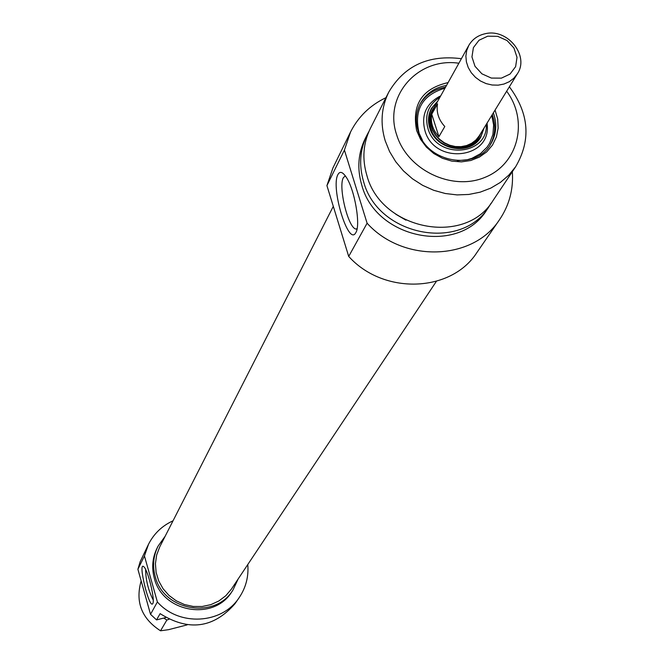 <?xml version="1.0" encoding="UTF-8"?>
<svg xmlns="http://www.w3.org/2000/svg" width="664" height="664" viewBox="0 0 664 664"><rect width="100%" height="100%" fill="white"/><g stroke="black" fill="none" stroke-linecap="round" stroke-linejoin="round"><path stroke-width="1" d="M187.14 624.89L168.573 629.671L160.53 630.8L166.888 619.993L168.93 619.329M156.546 619.91L160.115 613.644C188.584 631.539 213.534 628.244 234.965 603.742L239.14 597.683C221.95 624.235 178.906 626.633 157.385 601.949L150.529 614.324L156.546 619.91L165.743 617.553M148.504 544.289L140.187 561.636L137.896 569.255L144.445 555.959L148.504 544.289C153.923 533.64 162.099 525.805 173.038 520.8M160.53 630.8C141.615 618.582 135.157 601.949 141.158 580.892M163.684 618.076L166.888 619.993M247.78 564.524C248.776 576.626 245.896 587.681 239.14 597.683M137.896 569.255L150.529 614.324M153.226 600.057C148.338 590.429 145.798 580.22 145.59 569.43M152.786 603.568C155.301 600.414 148.014 570.202 143.93 566.857C137.315 560.101 149.267 609.801 152.762 603.601L152.786 603.568M157.385 601.949L144.445 555.959M165.17 536.238L158.082 546.132C153.334 555.735 152.371 565.811 155.177 576.352C163.244 610.814 214.87 619.877 232.873 590.188L238.168 578.95M232.873 590.188L231.769 591.848C213.808 621.462 162.323 612.424 154.28 578.053C151.483 567.537 152.446 557.494 157.177 547.916L158.082 546.132M333.303 206.338L159.75 546.862L156.654 555.004L155.426 563.661L156.115 572.434L158.696 580.917L163.062 588.711L168.996 595.442L176.242 600.804L184.434 604.539L193.207 606.464L202.138 606.506L210.82 604.655L218.829 601.003L225.802 595.732L231.429 589.084L436.381 281.337M481.259 132.543L479.491 136.062L476.113 140.27L471.78 143.598L466.701 145.864L461.123 146.968L455.313 146.852L449.569 145.516L444.166 143.026L439.369 139.506L435.418 135.132L432.505 130.111L430.77 124.699L430.289 119.155L431.102 113.76L433.152 108.763L435.277 105.626M487.675 36.213L497.685 36.321L507.055 40.545L513.953 48.04L517.015 57.353L515.629 66.632L510.052 74.061L501.386 78.145L491.335 78.07L481.915 73.829L474.992 66.284L471.955 56.93L473.399 47.642L479.01 40.247L487.675 36.213M485.052 33.764C477.806 35.408 472.394 39.276 468.825 45.359L466.701 50.539L465.879 56.141L466.402 61.901L468.236 67.529L471.299 72.749L475.441 77.314L480.462 80.991L486.114 83.598L492.115 85.009L498.166 85.158L503.984 84.037L509.28 81.705L513.787 78.269L517.289 73.911C529.797 55.784 507.396 27.988 485.052 33.764M517.289 73.911L479.209 135.879L475.872 140.038L471.589 143.324L466.576 145.565L461.065 146.653L455.33 146.536L449.661 145.217L444.324 142.76L439.585 139.282L435.684 134.966L432.804 130.003L431.094 124.658L430.621 119.188L431.417 113.859L433.443 108.921L468.825 45.359M438.929 136.693C432.779 129.995 430.388 122.508 431.749 114.208L437.534 103.841C436.165 112.199 438.58 119.761 444.797 126.517L438.929 136.693L431.749 114.208M493.36 112.847C497.328 124.143 496.381 134.667 490.522 144.42C475.333 171.312 426.545 162.356 418.121 130.966C415.149 121.097 415.946 111.834 420.495 103.177C426.147 93.4 434.82 87.482 446.523 85.432M445.536 87.2C434.206 89.183 425.682 94.844 419.963 104.19C425.666 94.877 434.181 89.233 445.502 87.258M492.265 114.631C496.091 125.471 495.344 135.655 490.015 145.192C495.352 135.63 496.116 125.421 492.298 114.573M448.109 82.585C422.146 88.553 411.663 104.563 416.643 130.617L420.536 139.307L426.354 147.076L433.775 153.525L442.415 158.289L451.81 161.128L461.447 161.875L470.809 160.505L479.408 157.094L486.787 151.824L492.547 144.993L496.39 136.95L498.133 128.144L497.685 119.022L495.07 110.075M506.657 91.209C528.876 120.981 518.293 164.182 484.861 177.404C451.786 191.348 407.289 169.951 396.715 134.95C383.211 96.288 417.872 57.021 458.874 63.238M357.016 229.105L355.755 229.022C347.953 227.445 338.051 186.36 343.379 177.67L345.322 175.86M337.943 174.532C330.398 187.455 348.484 246.817 355.755 232.74C360.934 225.694 354.717 189.398 346.151 177.072C342.624 171.851 339.885 171.005 337.943 174.532M512.342 171.669C513.529 189.315 509.263 205.309 499.544 219.659C473.025 260.902 403.073 263.176 367.101 223.212L344.417 150.089L350.584 131.92C358.352 116.632 370.138 105.219 385.95 97.683M350.584 131.92L332.921 167.959L326.92 185.596L344.417 150.089M326.92 185.596L348.708 256.42C383.402 295.065 451.022 292.724 476.785 252.702L499.544 219.659M367.101 223.212L348.708 256.42M461.397 58.706C428.637 54.523 404.442 65.628 388.813 92.022C381.269 107.302 380.065 123.554 385.211 140.793L389.585 151.575L395.702 161.684L403.397 170.847L412.468 178.807L422.661 185.347L433.7 190.294L445.287 193.506L457.106 194.909L468.834 194.452L480.155 192.17L490.771 188.119L500.382 182.417L508.749 175.221L515.646 166.73C531.25 140.112 529.158 113.469 509.371 86.793M515.646 166.73L493.111 200.412C465.497 246.46 381.252 230.167 366.893 175.528C361.946 158.812 363.142 143.034 370.479 128.185L388.813 92.022M405.936 220.166L395.777 214.223M491.111 203.209L489.094 206.429C461.613 252.229 377.874 236.069 363.623 181.728C358.709 165.104 359.905 149.408 367.209 134.634L368.844 131.646M489.094 206.429L486.845 209.782C459.446 255.449 375.99 239.355 361.797 185.19C356.908 168.614 358.103 152.969 365.383 138.237L367.209 134.634M486.289 124.351C488.297 155.251 437.784 159.966 428.263 129.571C424.171 115.586 428.072 104.804 439.958 97.226M487.069 123.089L487.227 124.84C491.069 158.646 435.742 165.12 425.292 131.854C420.835 116.175 425.483 104.414 439.236 96.579L440.672 95.94M484.097 127.928L480.744 137.232C470.419 155.874 436.912 150.537 430.123 129.082C427.574 121.695 428.039 114.747 431.525 108.232L437.916 100.895M431.343 108.556L437.634 101.401M483.79 128.426L480.636 137.406M428.645 122.774C428.106 114.382 430.961 107.51 437.211 102.156M483.342 129.156C481.74 137.224 477.142 143.084 469.564 146.727M479.682 135.746C471.274 155.077 437.601 151.085 430.928 129.878C428.313 122.159 429.085 115.055 433.26 108.572M422.437 140.245L419.191 133.456C413.556 110.124 422.163 95.018 445.004 88.154M491.733 115.503L493.634 125.006L492.92 134.46L489.634 143.208L487.085 147.134L480.396 153.741L471.971 158.306L467.282 159.725L457.371 160.688M357.091 228.715L355.755 229.022M478.786 137.207C469.772 154.579 437.451 150.064 431.077 129.463C428.67 122.234 429.226 115.569 432.77 109.477M440.332 96.554L439.236 96.579M486.654 123.77L487.227 124.84"/></g></svg>
